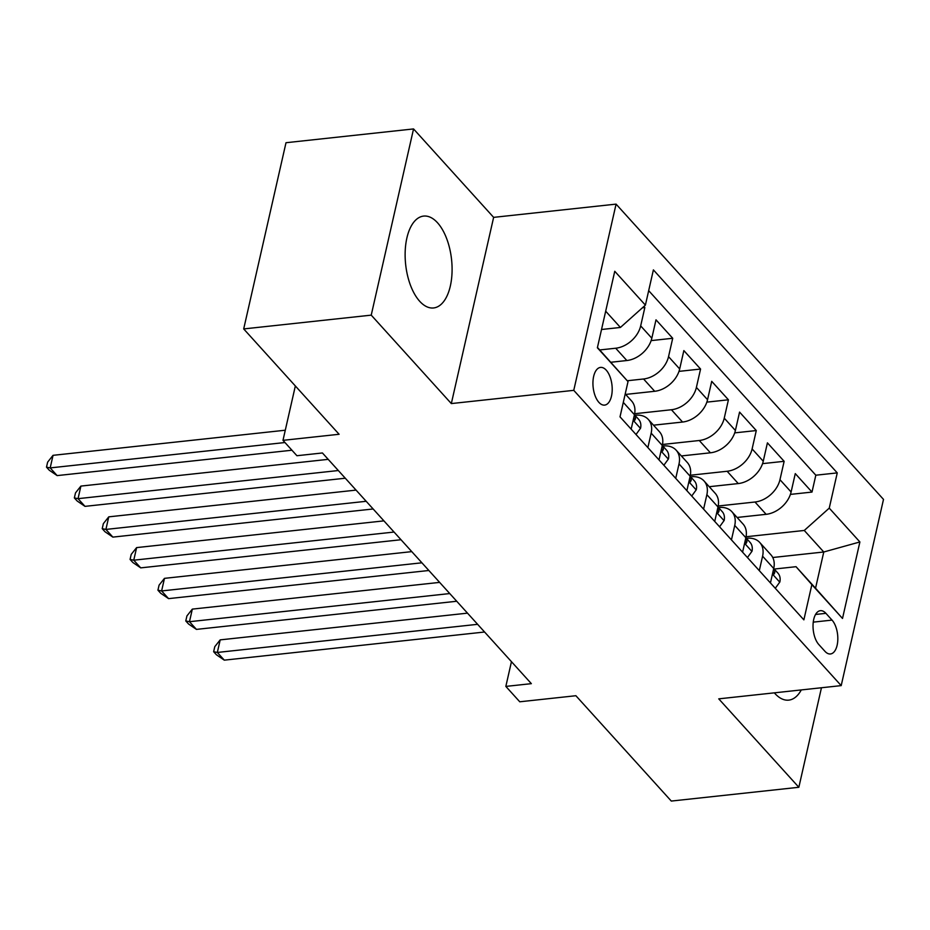 <?xml version="1.0" encoding="UTF-8"?>
<svg xmlns="http://www.w3.org/2000/svg" width="930" height="930" viewBox="0 0 930 930"><rect width="100%" height="100%" fill="white"/><g stroke="black" fill="none" stroke-linecap="round" stroke-linejoin="round"><path stroke-width="1.4" d="M419.686 301.274A46.209 23.087 83.8 0 0 433.566 307.958A46.209 23.087 83.8 0 0 452.003 273.281A46.209 23.087 83.8 0 0 437.519 222.77A46.209 23.087 83.8 0 0 423.638 216.086A46.209 23.087 83.8 0 0 405.213 250.763A46.209 23.087 83.8 0 0 419.686 301.274M774.33 692.85A46.209 23.087 83.8 0 0 774.864 693.443A46.209 23.087 83.8 0 0 788.745 700.127A46.209 23.087 83.8 0 0 801.276 689.932M598.908 402.365A18.96 9.474 83.8 0 0 604.605 405.108A18.96 9.474 83.8 0 0 612.173 390.879A18.96 9.474 83.8 0 0 606.232 370.152A18.96 9.474 83.8 0 0 600.536 367.408A18.96 9.474 83.8 0 0 592.968 381.637A18.96 9.474 83.8 0 0 598.908 402.365M413.548 128.933L285.998 142.72L243.695 328.929L371.233 315.142L451.329 403.574L573.764 390.344L616.079 204.123L493.632 217.364L413.548 128.933L371.233 315.142M573.764 390.344L841.197 685.619L883.5 499.398L616.079 204.123M841.197 685.619L718.75 698.849L798.847 787.28L821.457 687.747M798.847 787.28L671.297 801.067L575.891 695.721L519.765 701.79L505.839 686.41L531.356 683.655L322.419 452.968L296.914 455.723L282.987 440.343L339.101 434.275L243.695 328.929M737.083 517.464L766.134 514.325A23.692 16.914 -42.2 0 0 791.105 491.982L795.278 473.614L811.995 492.075L790.419 494.4M718.216 505.99L754.986 502.014A23.692 16.914 -42.2 0 0 779.968 479.682L784.141 461.315L762.565 463.64M784.141 461.315L767.424 442.854L763.251 461.222A23.692 16.914 -42.2 0 1 738.269 483.565L709.23 486.704M681.376 455.944L710.415 452.805A23.692 16.914 -42.2 0 0 735.398 430.474L739.571 412.095L756.288 430.555L734.7 432.88M653.511 425.184L682.562 422.046A23.692 16.914 -42.2 0 0 707.544 399.714L711.717 381.335L728.423 399.795L706.846 402.132M625.658 394.425L654.697 391.286A23.692 16.914 -42.2 0 0 679.679 368.954L683.852 350.587L700.569 369.036L678.993 371.372M610.882 362.258L626.843 360.526A23.692 16.914 -42.2 0 0 651.825 338.195L655.999 319.827L672.716 338.276L651.128 340.613M647.873 447.609L651.163 433.148A23.692 16.914 137.8 0 0 648.315 419.442A23.692 16.914 137.8 0 0 635.33 415.222L634.946 415.268M675.726 478.369L679.016 463.907A23.692 16.914 137.8 0 0 676.168 450.201A23.692 16.914 137.8 0 0 663.183 445.982L662.799 446.016M703.592 509.129L706.87 494.667A23.692 16.914 137.8 0 0 704.033 480.961A23.692 16.914 137.8 0 0 691.037 476.741L690.653 476.776M731.445 539.888L734.735 525.427A23.692 16.914 137.8 0 0 731.887 511.721A23.692 16.914 137.8 0 0 718.902 507.501L718.518 507.536M832.036 620.101L825.91 613.335A18.368 9.172 83.8 0 0 820.388 610.685A18.368 9.172 83.8 0 0 813.064 624.46A18.368 9.172 83.8 0 0 818.819 644.548L824.945 651.314A18.368 9.172 83.8 0 0 830.467 653.964A18.368 9.172 83.8 0 0 837.79 640.189A18.368 9.172 83.8 0 0 832.036 620.101L813.25 622.135M623.414 401.888A23.692 16.914 137.8 0 1 623.298 402.388L620.019 416.849L803.869 619.857L811.867 584.621L796.034 566.696L774.225 569.055M620.008 416.849L628.017 381.614L597.374 347.785L614.753 271.281L645.397 305.121L653.395 269.886L837.256 472.893L829.246 508.129L859.89 541.957L842.51 618.462L811.867 584.621M599.734 349.947L615.707 348.227L626.843 360.526M627.25 380.754L643.56 378.987L654.697 391.286M634.644 413.722L671.413 409.746L682.562 422.046M662.497 444.482L699.267 440.506L710.415 452.805M690.362 475.23L727.132 471.266L738.269 483.565M759.298 570.648L762.588 556.187A23.692 16.914 -42.2 0 0 759.74 542.481A23.692 16.914 -42.2 0 0 746.755 538.261L746.371 538.296M811.995 492.075L815.831 475.207L648.687 290.66M615.707 348.227A23.692 16.914 137.8 0 0 640.677 325.895L644.85 307.516L643.897 306.458M672.716 338.276L668.542 356.643A23.692 16.914 137.8 0 1 643.56 378.987M700.569 369.036L696.396 387.403A23.692 16.914 137.8 0 1 671.413 409.746M728.423 399.795L724.249 418.163A23.692 16.914 137.8 0 1 699.267 440.506M756.288 430.555L752.114 448.923A23.692 16.914 137.8 0 1 727.132 471.266M770.447 582.947L773.725 568.486A23.692 16.914 -42.2 0 0 770.889 554.78L759.74 542.481M742.582 552.188L745.872 537.726A23.692 16.914 -42.2 0 0 743.035 524.02L731.887 511.721M714.728 521.428L718.018 506.966A23.692 16.914 -42.2 0 0 715.17 493.272L704.033 480.961M686.875 490.68L690.153 476.207A23.692 16.914 -42.2 0 0 687.317 462.512L676.168 450.201M659.01 459.92L662.3 445.447A23.692 16.914 -42.2 0 0 659.463 431.752L648.315 419.442M631.156 429.16L634.446 414.699A23.692 16.914 -42.2 0 0 631.598 400.993L625.216 393.936M597.455 347.425L628.017 381.614M796.034 566.696L815.54 588.225L823.771 551.99L804.276 530.46L829.246 508.129M772.749 557.512L823.771 551.99L859.89 541.957M746.069 536.75L804.276 530.46M295.345 385.962L282.987 440.343M511.454 661.695L505.839 686.41M601.524 329.499L620.415 327.453L605.686 311.19M815.831 475.207L837.256 472.893M644.85 307.516L642.409 307.784M645.397 305.121L620.415 327.453M815.54 588.225L842.51 618.462M451.329 403.574L493.632 217.364M775.283 588.295L779.875 581.971A15.694 11.207 -42.2 0 0 777.933 573.147L773.725 568.497M467.488 613.149L220.189 639.875L217.329 652.453L477.613 624.321M224.293 660.149L216.423 654.778L213.644 651.709L217.329 652.453L224.293 660.149L484.577 632.016M772.691 573.054L774.062 574.054L774.806 572.427A15.694 11.207 -42.2 0 0 773.679 568.73M213.644 651.709L214.784 646.676L220.189 639.875M747.429 557.535L752.021 551.211A15.694 11.207 -42.2 0 0 750.08 542.388L734.735 525.427M439.634 582.389L192.324 609.115L189.476 621.705L449.76 593.561M196.439 629.389L188.569 624.03L185.779 620.949L189.476 621.705L196.439 629.389L456.723 601.257M744.837 542.295L746.209 543.294L746.953 541.667A15.694 11.207 -42.2 0 0 745.813 537.97M185.779 620.949L186.93 615.916L192.324 609.115M719.576 526.787L724.156 520.463A15.694 11.207 -42.2 0 0 722.226 511.628L706.87 494.667M411.781 551.63L164.47 578.355L161.611 590.945L421.906 562.801M168.574 598.629L160.716 593.27L157.926 590.19L161.611 590.945L168.574 598.629L428.87 570.497M716.972 511.547L718.344 512.535L719.099 510.907A15.694 11.207 -42.2 0 0 717.96 507.21M157.926 590.19L159.077 585.156L164.47 578.355M691.722 496.027L696.303 489.703A15.694 11.207 -42.2 0 0 694.361 480.88L679.016 463.907M383.916 520.87L136.617 547.607L133.757 560.186L394.041 532.053M140.721 567.87L132.862 562.511L130.072 559.43L133.757 560.186L140.721 567.87L401.004 539.737M689.118 480.787L690.49 481.775L691.234 480.147A15.694 11.207 -42.2 0 0 690.106 476.451M130.072 559.43L131.211 554.396L136.617 547.607M663.857 465.267L668.449 458.943A15.694 11.207 -42.2 0 0 666.508 450.12L651.163 433.148M356.062 490.11L108.764 516.848L105.904 529.426L366.188 501.293M112.867 537.11L104.997 531.751L102.219 528.67L105.904 529.426L112.867 537.11L373.151 508.977M661.265 450.027L662.637 451.015L663.381 449.388A15.694 11.207 -42.2 0 0 662.241 445.691M102.219 528.67L103.358 523.637L108.764 516.848M636.004 434.508L640.584 428.184A15.694 11.207 -42.2 0 0 638.654 419.36L623.298 402.388M328.209 459.35L80.898 486.088L78.039 498.666L338.334 470.534M85.002 506.362L77.144 500.991L74.354 497.922L78.039 498.666L85.002 506.362L345.297 478.218M633.4 419.267L634.772 420.267L635.527 418.628A15.694 11.207 -42.2 0 0 634.388 414.943M74.354 497.922L75.504 492.888L80.898 486.088M285.289 430.218L53.045 455.328L50.185 467.906L284.964 442.529M57.148 475.602L49.29 470.231L46.5 467.162L50.185 467.906L57.148 475.602L291.927 450.225M46.5 467.162L47.639 462.129L53.045 455.328M754.986 502.014L766.134 514.325M779.968 479.682L791.105 491.982M640.677 325.895L651.825 338.195M668.542 356.643L679.679 368.954M696.396 387.403L707.544 399.714M724.249 418.163L735.398 430.474M752.114 448.923L763.251 461.222M762.588 556.187L773.725 568.486M815.563 614.463L825.91 613.335M772.458 574.089L779.747 582.145M772.784 572.648L774.806 572.427M744.593 543.341L751.893 551.385M744.93 541.888L746.953 541.667M716.739 512.581L724.04 520.637M717.065 511.128L719.099 510.907M688.886 481.821L696.175 489.877M689.211 480.368L691.234 480.147M661.032 451.062L668.321 459.118M661.358 449.609L663.381 449.388M633.167 420.302L640.468 428.358M633.504 418.849L635.527 418.628"/></g></svg>
